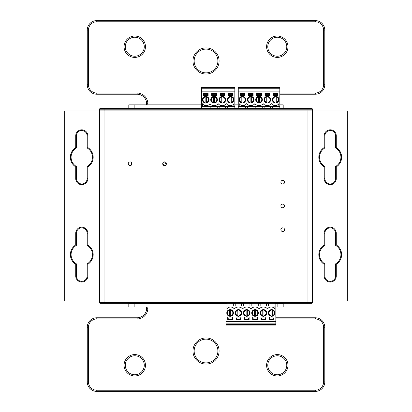 <?xml version="1.0" encoding="UTF-8"?>
<svg xmlns="http://www.w3.org/2000/svg" width="412" height="412" viewBox="0 0 412 412"><rect width="100%" height="100%" fill="white"/><g stroke="black" fill="none" stroke-linecap="round" stroke-linejoin="round"><path stroke-width="0.62" d="M201.581 104.869L128.807 104.869L128.807 108.433L201.581 108.433M238.249 104.869L234.835 104.869M279.815 108.433L283.193 108.433L283.193 104.869L279.815 104.869M272.45 108.433L270.55 108.433M264.138 108.433L262.238 108.433M255.826 108.433L253.926 108.433M247.514 108.433L245.614 108.433M238.249 108.433L234.835 108.433M227.47 108.433L225.57 108.433M219.158 108.433L217.258 108.433M210.846 108.433L208.946 108.433M275.834 307.048L283.193 307.048L283.193 303.489L274.886 303.489M134.147 307.048L134.147 303.489L128.807 303.489L128.807 307.048L225.956 307.048M134.147 303.489L226.904 303.489M233.321 303.489L235.221 303.489M241.633 303.489L243.533 303.489M249.945 303.489L251.845 303.489M258.257 303.489L260.157 303.489M266.574 303.489L268.475 303.489M99.591 110.91L99.591 300.93L63.963 300.935L63.963 110.916L348.037 110.916L348.037 300.935L141.393 300.981M104.931 300.981L99.591 300.981L99.591 302.645A0.711 0.711 0 0 0 100.301 303.356L311.699 303.356L307.064 303.356L307.064 300.981L104.931 300.981L104.931 302.645L99.591 302.645A0.711 0.711 0 0 0 100.301 303.356L103.747 303.356M104.931 303.356L104.931 302.645L312.409 302.645A0.711 0.711 0 0 1 311.699 303.356A0.711 0.711 0 0 0 312.409 302.645L312.409 300.981L307.064 300.981M307.053 110.869L312.394 110.869L312.394 109.206L311.683 108.495L100.286 108.495A0.711 0.711 0 0 0 99.575 109.206L99.575 110.869L307.053 110.869L307.053 109.206L312.394 109.206A0.711 0.711 0 0 0 311.683 108.495A0.711 0.711 0 0 1 312.394 109.206M99.575 109.206L104.921 109.206L104.921 108.495L103.731 108.495M87.117 263.876L87.117 275.994A5.346 5.346 0 0 1 81.777 281.339A5.346 5.346 0 0 1 76.431 275.994L76.431 263.876A10.686 10.686 0 0 1 76.431 245.361L76.431 233.238A5.346 5.346 0 0 1 81.777 227.898A5.346 5.346 0 0 1 87.117 233.238L87.117 245.361A10.686 10.686 0 0 1 87.117 263.876L87.833 264.277A11.402 11.402 0 0 0 87.833 244.96L87.117 245.361M76.431 233.238L75.72 233.238L75.72 244.96L76.431 245.361M75.72 244.96A11.402 11.402 0 0 0 75.72 264.277L76.431 263.876M324.883 245.361L324.883 233.238A5.346 5.346 0 0 1 330.223 227.898A5.346 5.346 0 0 1 335.569 233.238L335.569 245.361A10.686 10.686 0 0 1 335.569 263.876L335.569 275.994A5.346 5.346 0 0 1 330.223 281.339A5.346 5.346 0 0 1 324.883 275.994L324.883 263.876A10.686 10.686 0 0 1 324.883 245.361L324.167 244.96A11.402 11.402 0 0 0 324.167 264.277L324.883 263.876M335.569 275.994L336.28 275.994L336.28 264.277L335.569 263.876M336.28 264.277A11.402 11.402 0 0 0 336.28 244.96L335.569 245.361M312.409 110.91L312.409 300.93L274.886 300.981M131.655 162.755L131.655 164.764M87.117 147.975L87.117 135.857L87.117 147.975A10.686 10.686 0 0 1 87.117 166.489A10.686 10.686 0 0 0 87.117 147.975A10.686 10.686 0 0 1 87.117 166.489L87.117 178.612L87.117 166.489L87.833 166.891A11.402 11.402 0 0 0 87.833 147.573L87.117 147.975M75.72 147.573A11.402 11.402 0 0 0 75.72 166.891L75.72 178.612L76.431 178.612A5.346 5.346 0 0 0 81.777 183.953A5.346 5.346 0 0 0 87.117 178.612A5.346 5.346 0 0 1 81.777 183.953A5.346 5.346 0 0 1 76.431 178.612L76.431 166.489A10.686 10.686 0 0 1 76.431 147.975L76.431 135.857A5.346 5.346 0 0 1 81.777 130.511A5.346 5.346 0 0 1 87.117 135.857L87.833 135.857A6.056 6.056 0 0 0 81.777 129.801A6.056 6.056 0 0 0 75.72 135.857L75.72 147.573L76.431 147.975M335.569 166.489A10.686 10.686 0 0 0 335.569 147.975A10.686 10.686 0 0 1 335.569 166.489L335.569 178.612A5.346 5.346 0 0 1 330.223 183.953A5.346 5.346 0 0 1 324.883 178.612L324.883 166.489L324.883 178.612L324.167 178.612A6.056 6.056 0 0 0 330.223 184.669A6.056 6.056 0 0 0 336.28 178.612L336.28 166.891L335.569 166.489A10.686 10.686 0 0 0 335.569 147.975L336.28 147.573L336.28 135.857A6.056 6.056 0 0 0 330.223 129.801A6.056 6.056 0 0 0 324.167 135.857L324.167 147.573L324.883 147.975L324.883 135.857L324.883 147.975A10.686 10.686 0 0 0 324.883 166.489L324.167 166.891L324.167 178.612M75.72 166.891L76.431 166.489M324.167 135.857L324.883 135.857A5.346 5.346 0 0 1 330.223 130.511A5.346 5.346 0 0 1 335.569 135.857L335.569 147.975M280.881 182.166A1.839 1.839 0 0 1 283.641 180.574A1.839 1.839 0 0 1 283.641 183.762A1.839 1.839 0 0 1 280.881 182.166M162.709 163.76A1.839 1.839 0 0 1 165.475 162.163A1.839 1.839 0 0 1 165.475 165.351A1.839 1.839 0 0 1 162.709 163.76M128.271 163.76A1.839 1.839 0 0 1 131.031 162.163A1.839 1.839 0 0 1 131.031 165.351A1.839 1.839 0 0 1 128.271 163.76M280.881 205.918A1.839 1.839 0 0 1 283.641 204.326A1.839 1.839 0 0 1 283.641 207.514A1.839 1.839 0 0 1 280.881 205.918M280.881 229.675A1.839 1.839 0 0 1 283.641 228.078A1.839 1.839 0 0 1 283.641 231.266A1.839 1.839 0 0 1 280.881 229.675M162.745 163.42A13.957 13.957 0 0 0 164.414 165.593M164.599 161.921A11.639 11.639 0 0 0 166.345 164.187M230.705 315.613L230.705 310.282A2.729 2.729 0 0 1 230.705 315.613L230.705 316.22L230.705 315.613M229.52 315.613L229.52 316.22L229.52 315.613A2.729 2.729 0 0 1 229.52 310.282L229.52 315.613M229.52 309.675L229.52 310.282L229.52 309.675M272.275 315.613L272.275 310.282A2.729 2.729 0 0 1 272.275 315.613L272.275 316.22L272.275 315.613M271.086 315.613L271.086 316.22L271.086 315.613A2.729 2.729 0 0 1 271.086 310.282L271.086 315.613M271.086 309.675L271.086 310.282L271.086 309.675M237.832 310.282L237.832 315.613A2.729 2.729 0 0 1 237.832 310.282L237.832 309.675L237.832 310.282M239.022 310.282L239.022 309.675L239.022 310.282A2.729 2.729 0 0 1 239.022 315.613L239.022 310.282M239.022 316.22L239.022 315.613L239.022 316.22M246.144 310.282L246.144 315.613A2.729 2.729 0 0 1 246.144 310.282L246.144 309.675L246.144 310.282M247.334 310.282L247.334 309.675L247.334 310.282A2.729 2.729 0 0 1 247.334 315.613L247.334 310.282M247.334 316.22L247.334 315.613L247.334 316.22M254.462 310.282L254.462 315.613A2.729 2.729 0 0 1 254.462 310.282L254.462 309.675L254.462 310.282M255.646 310.282L255.646 309.675L255.646 310.282A2.729 2.729 0 0 1 255.646 315.613L255.646 310.282M255.646 316.22L255.646 315.613L255.646 316.22M262.774 310.282L262.774 315.613A2.729 2.729 0 0 1 262.774 310.282L262.774 309.675L262.774 310.282M263.958 310.282L263.958 309.675L263.958 310.282A2.729 2.729 0 0 1 263.958 315.613L263.958 310.282M263.958 316.22L263.958 315.613L263.958 316.22M225.956 324.599L225.956 325.063L275.834 325.063L275.834 324.599L225.956 324.584L275.834 324.599M274.886 303.356L274.886 303.685L275.834 303.685L275.834 321.499L225.956 321.499L225.956 306.059L275.834 306.059M269.304 316.983L274.052 316.983L274.052 319.599L269.304 319.599L269.304 316.983L274.052 316.983M274.886 306.059L274.886 308.907A4.517 4.517 0 0 0 267.522 308.907A5.495 5.495 0 0 0 259.21 308.907A5.495 5.495 0 0 0 250.898 308.907A5.495 5.495 0 0 0 242.58 308.907A5.495 5.495 0 0 0 234.268 308.907A4.517 4.517 0 0 0 226.904 308.907L226.904 306.059M260.992 316.983L265.74 316.983L265.74 319.599L260.992 319.599L260.992 316.983L265.74 316.983M258.381 312.945A3.327 3.327 0 0 1 253.39 315.829A3.327 3.327 0 0 1 253.39 310.066A3.327 3.327 0 0 1 258.381 312.945M244.362 316.983L249.116 316.983L249.116 319.599L244.362 319.599L244.362 316.983L249.116 316.983M241.751 312.945A3.327 3.327 0 0 1 236.766 315.829A3.327 3.327 0 0 1 236.766 310.066A3.327 3.327 0 0 1 241.751 312.945M232.486 316.983L232.486 319.599L227.738 319.599L227.738 316.983L232.486 316.983L227.738 316.983M233.439 312.945A3.327 3.327 0 0 1 228.449 315.829A3.327 3.327 0 0 1 228.449 310.066A3.327 3.327 0 0 1 233.439 312.945M275.005 312.945A3.327 3.327 0 0 1 270.014 315.829A3.327 3.327 0 0 1 270.014 310.066A3.327 3.327 0 0 1 275.005 312.945M236.05 316.983L240.804 316.983L240.804 319.599L236.05 319.599L236.05 316.983L240.804 316.983M250.063 312.945A3.327 3.327 0 0 1 245.078 315.829A3.327 3.327 0 0 1 245.078 310.066A3.327 3.327 0 0 1 250.063 312.945M252.68 316.983L257.428 316.983L257.428 319.599L252.68 319.599L252.68 316.983L257.428 316.983M266.693 312.945A3.327 3.327 0 0 1 261.702 315.829A3.327 3.327 0 0 1 261.702 310.066A3.327 3.327 0 0 1 266.693 312.945M235.221 303.356L235.221 306.059M260.157 303.356L260.157 306.059M266.574 303.356L266.574 306.059M251.845 303.356L251.845 306.059M258.257 303.356L258.257 306.059M243.533 303.356L243.533 306.059M249.945 303.356L249.945 306.059M241.633 303.356L241.633 306.059M226.904 303.356L226.904 303.685L225.956 303.685L225.956 306.059M268.475 303.356L268.475 306.059M233.321 303.356L233.321 306.059M269.778 319.125L269.778 317.935L273.578 317.935L273.578 319.125L269.778 319.125L269.778 319.599M261.466 319.125L261.466 317.935L265.266 317.935L265.266 319.125L261.466 319.125L261.466 319.599M265.266 319.125L265.266 319.599M253.153 319.125L253.153 317.935L256.954 317.935L256.954 319.125L253.153 319.125L253.153 319.599M256.954 319.125L256.954 319.599M244.841 319.125L244.841 317.935L248.642 317.935L248.642 319.125L244.841 319.125L244.841 319.599M248.642 319.125L248.642 319.599M236.524 319.125L236.524 317.935L240.325 317.935L240.325 319.125L236.524 319.125L236.524 319.599M240.325 319.125L240.325 319.599M228.212 319.125L228.212 317.935L232.013 317.935L232.013 319.125L228.212 319.125L228.212 319.599M232.013 319.125L232.013 319.599M275.834 324.584L275.834 321.499M225.956 324.584L225.956 321.499M225.956 323.873L275.834 323.873M273.578 319.125L273.578 319.599M276.251 102.933L276.251 96.995A2.729 2.729 0 0 1 276.251 102.331L276.251 102.933M275.067 96.393L275.067 102.331A2.729 2.729 0 0 1 275.067 96.995L275.067 96.393M242.998 102.933L242.998 96.995A2.729 2.729 0 0 1 242.998 102.331L242.998 102.933M241.813 96.393L241.813 102.331A2.729 2.729 0 0 1 241.813 96.995L241.813 96.393M266.749 96.393L266.749 102.331A2.729 2.729 0 0 1 266.749 96.995L266.749 96.393M267.939 102.933L267.939 96.995A2.729 2.729 0 0 1 267.939 102.331L267.939 102.933M258.437 96.393L258.437 102.331A2.729 2.729 0 0 1 258.437 96.995L258.437 96.393M259.627 102.933L259.627 96.995A2.729 2.729 0 0 1 259.627 102.331L259.627 102.933M250.125 96.393L250.125 102.331A2.729 2.729 0 0 1 250.125 96.995L250.125 96.393M251.31 102.933L251.31 96.995A2.729 2.729 0 0 1 251.31 102.331L251.31 102.933M253.092 95.625L248.343 95.625L248.343 93.014L253.092 93.014L253.092 95.625L248.343 95.625M278.862 106.553L278.862 103.7A4.517 4.517 0 0 1 271.503 103.7A5.495 5.495 0 0 1 263.186 103.7A5.495 5.495 0 0 1 254.874 103.7A5.495 5.495 0 0 1 246.561 103.7A4.517 4.517 0 0 1 239.197 103.7L239.197 106.553L238.249 106.553L238.249 91.114L279.815 91.114L279.815 106.553L239.197 106.553M247.514 108.495L247.514 106.553M253.926 108.495L253.926 106.553M261.409 93.014L261.409 95.625L256.655 95.625L256.655 93.014L261.409 93.014M255.708 99.663A3.327 3.327 0 0 1 260.693 96.784A3.327 3.327 0 0 1 260.693 102.542A3.327 3.327 0 0 1 255.708 99.663M255.826 108.495L255.826 106.553M262.238 108.495L262.238 106.553M269.721 93.014L269.721 95.625L264.968 95.625L264.968 93.014L269.721 93.014M264.02 99.663A3.327 3.327 0 0 1 269.005 96.784A3.327 3.327 0 0 1 269.005 102.542A3.327 3.327 0 0 1 264.02 99.663M264.138 108.495L264.138 106.553M270.55 108.495L270.55 106.553M279.815 91.114L279.815 88.024L238.249 88.024L279.815 88.014L279.815 87.55L238.249 87.55L238.249 91.114M247.391 99.663A3.327 3.327 0 0 1 252.381 96.784A3.327 3.327 0 0 1 252.381 102.542A3.327 3.327 0 0 1 247.391 99.663M239.078 99.663A3.327 3.327 0 0 1 244.069 96.784A3.327 3.327 0 0 1 244.069 102.542A3.327 3.327 0 0 1 239.078 99.663M272.332 99.663A3.327 3.327 0 0 1 277.322 96.784A3.327 3.327 0 0 1 277.322 102.542A3.327 3.327 0 0 1 272.332 99.663M273.285 95.625L273.285 93.014L278.033 93.014L278.033 95.625L273.285 95.625L278.033 95.625M244.78 95.625L240.031 95.625L240.031 93.014L244.78 93.014L244.78 95.625L240.031 95.625M245.614 108.495L245.614 106.553M272.45 108.495L272.45 106.553M238.249 108.495L238.249 106.553M279.815 108.495L279.815 106.553M244.306 93.488L244.306 94.678L240.505 94.678L240.505 93.488L244.306 93.488L244.306 93.014M248.817 93.488L252.618 93.488L252.618 94.678L248.817 94.678L248.817 93.014M252.618 93.014L252.618 93.488M257.129 93.488L260.93 93.488L260.93 94.678L257.129 94.678L257.129 93.014M260.93 93.014L260.93 93.488M256.655 95.625L261.409 95.625M265.446 93.488L269.247 93.488L269.247 94.678L265.446 94.678L265.446 93.014M269.247 93.014L269.247 93.488M264.968 95.625L269.721 95.625M273.759 93.488L277.559 93.488L277.559 94.678L273.759 94.678L273.759 93.014M277.559 93.014L277.559 93.488M279.815 88.74L238.249 88.74M240.505 93.488L240.505 93.014M230.087 102.995L230.087 102.392A2.729 2.729 0 0 1 230.087 97.057L230.087 102.995A3.327 3.327 0 0 0 231.271 102.995L231.271 97.057A2.729 2.729 0 0 1 231.271 102.392L231.271 102.995M205.145 97.057L205.145 102.392A2.729 2.729 0 0 1 205.145 97.057L205.145 96.454L205.145 97.057M206.33 97.057L206.33 96.454L206.33 97.057A2.729 2.729 0 0 1 206.33 102.392L206.33 97.057M206.33 102.995L206.33 102.392L206.33 102.995M222.959 102.392L222.959 97.057A2.729 2.729 0 0 1 222.959 102.392L222.959 102.995L222.959 102.392M221.769 102.392L221.769 102.995L221.769 102.392A2.729 2.729 0 0 1 221.769 97.057L221.769 102.392M221.769 96.454L221.769 97.057L221.769 96.454M214.647 102.392L214.647 97.057A2.729 2.729 0 0 1 214.647 102.392L214.647 102.995L214.647 102.392M213.457 102.392L213.457 102.995L213.457 102.392A2.729 2.729 0 0 1 213.457 97.057L213.457 102.392M213.457 96.454L213.457 97.057L213.457 96.454M234.835 88.075L234.835 87.612L201.581 87.612L201.581 88.075L234.835 88.086L201.581 88.075M201.581 108.495L201.581 91.176L234.835 91.176L234.835 106.615L201.581 106.615M208.112 95.687L203.363 95.687L203.363 93.076L208.112 93.076L208.112 95.687L203.363 95.687M202.534 106.615L202.534 103.762A4.517 4.517 0 0 0 209.893 103.762A5.495 5.495 0 0 0 218.211 103.762A5.495 5.495 0 0 0 226.523 103.762A4.517 4.517 0 0 0 233.887 103.762L233.887 106.615M216.429 95.687L211.675 95.687L211.675 93.076L216.429 93.076L216.429 95.687L211.675 95.687M219.04 99.725A3.327 3.327 0 0 1 224.025 96.846A3.327 3.327 0 0 1 224.025 102.603A3.327 3.327 0 0 1 219.04 99.725M228.305 95.687L228.305 93.076L233.053 93.076L233.053 95.687L228.305 95.687L233.053 95.687M227.352 99.725A3.327 3.327 0 0 1 232.342 96.846A3.327 3.327 0 0 1 232.342 102.603A3.327 3.327 0 0 1 227.352 99.725M202.41 99.725A3.327 3.327 0 0 1 207.401 96.846A3.327 3.327 0 0 1 207.401 102.603A3.327 3.327 0 0 1 202.41 99.725M224.741 95.687L219.987 95.687L219.987 93.076L224.741 93.076L224.741 95.687L219.987 95.687M210.728 99.725A3.327 3.327 0 0 1 215.713 96.846A3.327 3.327 0 0 1 215.713 102.603A3.327 3.327 0 0 1 210.728 99.725M225.57 108.495L225.57 106.615M217.258 108.495L217.258 106.615M210.846 108.495L210.846 106.615M219.158 108.495L219.158 106.615M208.946 108.495L208.946 106.615M234.835 108.495L234.835 106.615M227.47 108.495L227.47 106.615M207.638 93.55L207.638 94.739L203.837 94.739L203.837 93.55L207.638 93.55L207.638 93.076M215.95 93.55L215.95 94.739L212.149 94.739L212.149 93.55L215.95 93.55L215.95 93.076M212.149 93.55L212.149 93.076M224.267 93.55L224.267 94.739L220.466 94.739L220.466 93.55L224.267 93.55L224.267 93.076M220.466 93.55L220.466 93.076M232.579 93.55L232.579 94.739L228.778 94.739L228.778 93.55L232.579 93.55L232.579 93.076M228.778 93.55L228.778 93.076M201.581 88.086L201.581 91.176M234.835 88.086L234.835 91.176M234.835 88.801L201.581 88.801M203.837 93.55L203.837 93.076M134.77 37.224A9.502 9.502 0 0 1 144.272 46.726A9.502 9.502 0 0 1 134.77 56.228A9.502 9.502 0 0 1 125.274 46.726A9.502 9.502 0 0 1 134.77 37.224M277.286 37.224A9.502 9.502 0 0 1 286.788 46.726A9.502 9.502 0 0 1 277.286 56.228A9.502 9.502 0 0 1 267.785 46.726A9.502 9.502 0 0 1 277.286 37.224A9.502 9.502 0 0 1 286.788 46.726A9.502 9.502 0 0 1 277.286 56.228A9.502 9.502 0 0 0 286.788 46.726A9.502 9.502 0 0 0 277.286 37.224M206.031 49.105A11.876 11.876 0 0 1 217.907 60.981A11.876 11.876 0 0 1 206.031 72.857A11.876 11.876 0 0 1 194.155 60.981A11.876 11.876 0 0 1 206.031 49.105A11.876 11.876 0 0 1 217.907 60.981A11.876 11.876 0 0 1 206.031 72.857A11.876 11.876 0 0 0 217.907 60.981A11.876 11.876 0 0 0 206.031 49.105M279.815 94.23L315.288 94.23A9.502 9.502 0 0 0 324.79 84.733L324.79 30.102A9.502 9.502 0 0 0 315.288 20.6L96.769 20.6A9.502 9.502 0 0 0 87.267 30.102L87.267 84.733A9.502 9.502 0 0 0 96.769 94.23L137.15 94.23A9.502 9.502 0 0 1 146.646 103.731L146.646 104.869M134.77 355.772A9.502 9.502 0 0 1 144.272 365.274A9.502 9.502 0 0 1 134.77 374.776A9.502 9.502 0 0 1 125.274 365.274A9.502 9.502 0 0 1 134.77 355.772M277.286 355.772A9.502 9.502 0 0 1 286.788 365.274A9.502 9.502 0 0 1 277.286 374.776A9.502 9.502 0 0 1 267.785 365.274A9.502 9.502 0 0 1 277.286 355.772M206.031 339.143A11.876 11.876 0 0 1 217.907 351.019A11.876 11.876 0 0 1 206.031 362.895A11.876 11.876 0 0 1 194.155 351.019A11.876 11.876 0 0 1 206.031 339.143M146.646 307.048L146.646 308.269A9.502 9.502 0 0 1 137.15 317.77L96.769 317.77A9.502 9.502 0 0 0 87.267 327.267L87.267 381.898A9.502 9.502 0 0 0 96.769 391.4L315.288 391.4A9.502 9.502 0 0 0 324.79 381.898L324.79 327.267A9.502 9.502 0 0 0 315.288 317.77L275.834 317.77M275.834 318.955L315.288 318.955A8.312 8.312 0 0 1 323.605 327.267L323.605 381.898L324.79 381.898A9.502 9.502 0 0 1 315.288 391.4L315.288 390.21L96.769 390.21A8.312 8.312 0 0 1 88.456 381.898L88.456 327.267A8.312 8.312 0 0 1 96.769 318.955L137.15 318.955L96.769 318.955L96.769 317.77M96.769 390.21L96.769 391.4A9.502 9.502 0 0 1 87.267 381.898L88.456 381.898M134.147 104.869L134.147 108.433M277.853 307.048L277.853 303.489M307.053 108.495L307.053 109.206L104.921 109.206L104.921 110.869M87.117 275.994L87.833 275.994L87.833 264.277M87.117 233.238L87.833 233.238A6.056 6.056 0 0 0 81.777 227.182A6.056 6.056 0 0 0 75.72 233.238M87.833 244.96L87.833 233.238M76.431 275.994L75.72 275.994A6.056 6.056 0 0 0 81.777 282.05A6.056 6.056 0 0 0 87.833 275.994M75.72 264.277L75.72 275.994M64.674 300.935L64.674 110.916M87.833 147.573L87.833 135.857M75.72 178.612A6.056 6.056 0 0 0 81.777 184.669A6.056 6.056 0 0 0 87.833 178.612L87.833 166.891M324.883 233.238L324.167 233.238L324.167 244.96M324.883 275.994L324.167 275.994A6.056 6.056 0 0 0 330.223 282.05A6.056 6.056 0 0 0 336.28 275.994M324.167 264.277L324.167 275.994M335.569 233.238L336.28 233.238A6.056 6.056 0 0 0 330.223 227.182A6.056 6.056 0 0 0 324.167 233.238M336.28 244.96L336.28 233.238M347.326 110.916L347.326 300.935M336.28 166.891A11.402 11.402 0 0 0 336.28 147.573M324.167 147.573A11.402 11.402 0 0 0 324.167 166.891M336.28 135.857L335.862 135.857M336.28 178.612L335.569 178.612A5.346 5.346 0 0 1 330.223 183.953A5.346 5.346 0 0 1 324.883 178.612M87.117 178.612L87.833 178.612M76.431 135.857L75.72 135.857M104.936 110.91L104.936 300.93M307.064 110.91L307.064 300.93M134.77 36.04A10.686 10.686 0 0 0 125.516 52.072A10.686 10.686 0 0 0 144.03 52.072A10.686 10.686 0 0 0 134.77 36.04M147.836 104.869L147.836 103.731A10.686 10.686 0 0 0 137.15 93.045L96.769 93.045A8.312 8.312 0 0 1 88.456 84.733L88.456 30.102A8.312 8.312 0 0 1 96.769 21.79L315.288 21.79A8.312 8.312 0 0 1 323.605 30.102L323.605 84.733A8.312 8.312 0 0 1 315.288 93.045L279.815 93.045M277.286 36.04A10.686 10.686 0 0 0 268.032 52.072A10.686 10.686 0 0 0 286.541 52.072A10.686 10.686 0 0 0 277.286 36.04M206.031 47.916A13.066 13.066 0 0 0 194.716 67.511A13.066 13.066 0 0 0 217.34 67.511A13.066 13.066 0 0 0 206.031 47.916M315.288 93.045L315.288 94.23A9.502 9.502 0 0 0 324.79 84.733L323.605 84.733L323.605 30.102L324.79 30.102A9.502 9.502 0 0 0 315.288 20.6L315.288 21.79M87.267 30.102L88.456 30.102L88.456 84.733L87.267 84.733M96.769 21.79L96.769 20.6M147.836 103.731L146.646 103.731M137.15 93.045L137.15 94.23M96.769 93.045L96.769 94.23M146.646 308.269L147.836 308.269A10.686 10.686 0 0 1 137.15 318.955A10.686 10.686 0 0 0 147.836 308.269L147.836 307.048M134.77 375.96A10.686 10.686 0 0 0 144.03 359.928A10.686 10.686 0 0 0 125.516 359.928A10.686 10.686 0 0 0 134.77 375.96M323.605 381.898A8.312 8.312 0 0 1 315.288 390.21M206.031 364.084A13.066 13.066 0 0 0 217.34 344.489A13.066 13.066 0 0 0 194.716 344.489A13.066 13.066 0 0 0 206.031 364.084M277.286 375.96A10.686 10.686 0 0 0 286.541 359.928A10.686 10.686 0 0 0 268.032 359.928A10.686 10.686 0 0 0 277.286 375.96M88.456 327.267L87.267 327.267M137.15 318.955L137.15 317.77M315.288 318.955L315.288 317.77M323.605 327.267L324.79 327.267"/></g></svg>
